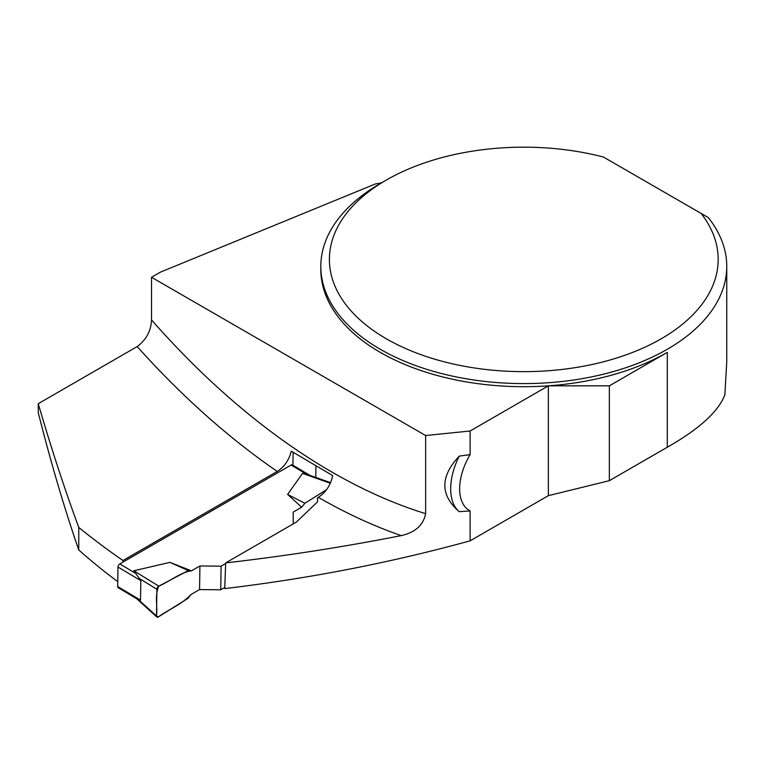 <?xml version="1.0" encoding="UTF-8"?>
<svg xmlns="http://www.w3.org/2000/svg" width="765" height="765" viewBox="0 0 765 765"><rect width="100%" height="100%" fill="white"/><g stroke="black" fill="none" stroke-linecap="round" stroke-linejoin="round"><path stroke-width="1.15" d="M309.835 475.314L292.402 464.9A2.534 1.434 120.9 0 0 291.13 465.024L119.809 563.939A2.534 1.434 120.9 0 0 117.982 567.028L117.686 586.526A2.534 1.434 120.9 0 0 118.183 587.673L137.518 599.225M117.686 586.526L140.521 600.171L140.817 580.664L133.846 570.767L169.926 562.371L188.295 570.575L191.46 570.843L169.926 562.371M140.521 600.171L137.643 599.301M220.75 589.786L199.56 589.566L199.923 565.957L221.114 566.177L220.75 589.786L224.767 587.463M199.56 589.566L191.097 594.453L187.865 598.421L158.317 616.934A2.534 1.434 120.9 0 1 156.844 617.011A2.534 1.434 120.9 0 1 156.481 615.968L138.761 599.875M199.923 565.957L191.46 570.843M221.114 566.177L225.637 563.556M293.205 523.91L293.205 512.101L301.668 507.214L287.611 494.429L302.529 473.382L307.798 474.587M139.096 578.311L156.892 589.279L156.481 615.968M156.892 589.279A2.534 1.434 -59.1 0 1 158.795 586.143L188.295 570.575M326.559 489.677L304.9 503.255L301.668 507.214M158.795 586.143C169.562 581.563 181.544 571.818 191.46 570.843L199.923 565.957L199.56 589.566L191.097 594.453C181.037 605.01 169.142 609.064 158.317 616.934L156.481 615.968C157.753 606.11 154.463 595.696 158.795 586.143L133.846 570.767M330.317 483.27L302.529 473.382M287.611 494.429L304.9 503.255M122.955 562.122L122.974 560.506L277.255 471.431A602.868 348.065 60 0 1 137.184 346.574C146.239 339.842 151.021 330.958 151.537 319.923A582.576 336.351 -120 0 0 425.636 513.659L425.636 435.534L470.112 431.001L470.112 454.63L459.23 456.122C440.047 476.585 440.047 495.108 459.23 511.67L470.112 510.944L470.112 540.836C390.848 562.658 309.05 578.579 224.728 588.591L225.665 562.906C284.752 556.117 343.275 547.023 401.233 535.615A602.868 348.065 60 0 1 318.326 497.346L317.523 497.805L317.532 501.878L296.323 522.113L225.665 562.906M425.636 513.659C423.341 525.153 415.204 532.469 401.233 535.615M137.184 346.574L38.25 403.691C51.226 448.166 64.738 489.409 78.766 527.429A602.868 348.065 -120 0 0 122.974 560.506M78.766 527.429L78.766 549.959A460.473 265.857 -120 0 0 117.762 581.649M38.25 403.691L38.25 412.612C50.767 462.242 64.27 508.017 78.766 549.959M726.75 266.411L726.75 361.807L724.876 394.702C718.603 411.436 699.411 428.945 667.3 447.219L609.351 480.678L548.352 495.663L548.352 385.837A202.964 117.179 180 0 1 320.822 269.519L320.822 266.411A202.964 117.179 180 0 1 380.262 183.552L386.325 180.052A194.396 112.235 0 0 0 370.729 328.606A194.396 112.235 0 0 0 624.269 355.486A194.396 112.235 0 0 0 701.113 213.425L708.275 217.556A202.964 117.179 180 0 1 726.75 266.411A202.964 117.179 180 0 1 523.786 383.59A202.964 117.179 180 0 1 320.822 266.411M470.112 540.836L548.352 495.663M277.255 471.431C284.293 466.88 288.979 460.128 291.312 451.178L332.67 475.581C330.7 485.077 325.919 492.335 318.326 497.346M667.3 447.219L667.3 352.378A202.964 117.179 180 0 1 548.352 385.837L609.351 385.837L609.351 480.678M151.537 319.923L151.537 277.284L160.507 272.101L375.5 183.906A63.428 36.615 180 0 0 381.582 182.787M667.3 352.378L609.351 385.837M470.112 454.63A47.573 27.463 120 0 0 470.112 510.944M470.112 431.001L548.352 385.837M386.325 180.052A194.396 112.235 0 0 1 603.432 157.026L701.113 213.425M425.636 435.534L151.537 277.284M317.465 501.945L317.523 497.805M292.909 465.197L293.11 452.211M315.763 477.417L315.945 465.589M459.23 456.122A53.913 31.126 120 0 0 459.23 511.67M117.982 567.028L140.817 580.664M119.809 563.939L134.946 572.975M291.13 465.024L306.268 474.061M136.753 598.765L156.844 617.011M307.253 474.396L330.576 482.686"/></g></svg>
